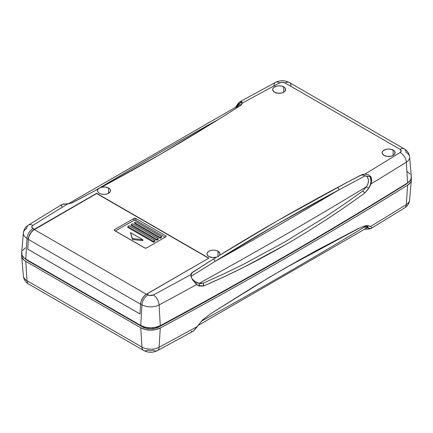 <?xml version="1.0" encoding="UTF-8"?>
<svg xmlns="http://www.w3.org/2000/svg" width="433" height="433" viewBox="0 0 433 433"><rect width="100%" height="100%" fill="white"/><g stroke="black" fill="none" stroke-linecap="round" stroke-linejoin="round"><path stroke-width="0.65" d="M148.492 350.335L150.619 350.719M151.371 350.687L153.374 350.113A8.444 4.698 61.8 0 0 157.363 350.66A8.444 4.698 -118.2 0 0 159.111 347.261A4850.704 2800.525 0 0 0 197.042 326.661L202.752 319.814L210.541 313.817L254.393 286.305L285.531 267.859L316.312 250.555L358.475 228.407L365.728 225.734L368.597 225.75L370.653 226.432A4850.704 2800.525 0 0 0 406.327 204.528L407.583 185.189A4852.415 2801.515 180 0 1 160.275 327.97L159.111 347.261L160.275 327.97A14.072 8.124 180 0 1 140.741 327.765L141.954 347.082A12.357 7.134 0 0 0 159.111 347.261A8.444 4.698 61.8 0 1 157.363 350.66C152.773 352.868 148.21 352.808 143.686 350.476A8.444 4.877 -60 0 1 141.954 347.082L140.741 327.765L25.769 261.391L26.981 280.703L141.954 347.082A8.444 4.877 120 0 0 143.691 350.481M364.554 229.328L364.857 229.306A8.465 4.887 0 0 0 364.554 229.328M191.197 331.364L192.571 331.548L193.74 330.785L197.042 326.661A4850.704 2800.525 180 0 1 159.111 347.261A12.357 7.134 180 0 1 141.954 347.082L26.981 280.703A12.357 7.134 180 0 1 23.377 276A12.357 7.134 0 0 0 26.981 280.703L25.769 261.391L140.741 327.765L145.19 329.497L150.435 330.146L155.723 329.61L160.275 327.97C202.969 305.038 244.926 281.672 286.159 257.868C327.391 234.064 367.866 209.837 407.583 185.189L410.424 182.558L411.139 181.059L411.209 178.504A14.072 8.124 180 0 1 411.334 180.058A14.072 8.124 180 0 1 407.583 185.189L406.327 204.528A12.357 7.134 0 0 0 409.623 200.024C409.201 203.45 407.529 206.081 404.611 207.91A8.444 5.05 -121.8 0 0 406.327 204.528A8.444 5.05 58.2 0 1 404.601 207.916L371.243 228.407M21.861 254.236L21.959 257.337L24.053 260.19L25.769 261.391A14.072 8.124 180 0 1 21.666 256.044A14.072 8.124 180 0 1 21.791 254.496M25.174 258.723A11.821 6.825 180 0 0 27.36 260.471L142.333 326.845A11.821 6.825 180 0 0 158.743 327.018A4850.163 2800.216 180 0 0 405.932 184.301A11.821 6.825 180 0 0 407.826 182.731L405.932 184.301C366.237 208.939 325.778 233.154 284.568 256.948C243.357 280.741 201.415 304.096 158.743 327.018L154.917 328.393L150.478 328.847L146.067 328.301L142.333 326.845L27.36 260.471L24.838 258.312M359.569 227.98L284.849 268.254L359.563 227.985M201.323 321.243A4850.839 2800.606 0 0 0 365.717 226.28L364.516 226.264M371.021 228.521L371.736 227.536L371.021 228.521L364.857 229.306L369.814 228.905L371.021 228.521L371.736 227.536L371.021 228.521L371.568 228.121M365.024 227.498L366.464 227.233C369.019 227.076 368.77 226.757 365.717 226.28A4850.839 2800.606 180 0 1 201.821 320.967M369.934 228.348L368.797 228.077L369.934 228.348M367.622 227.688L368.797 228.077L367.622 227.688M367.779 227.309L368.245 226.881L367.498 226.394L365.717 226.28L367.844 225.658L363.525 226.427M409.623 199.997A12.357 7.134 180 0 1 406.327 204.528A4850.704 2800.525 180 0 1 370.653 226.432L371.736 227.536L370.653 226.432L367.844 225.658L366.166 225.663L363.357 226.491M358.475 228.407L302.077 258.441L268.882 277.607L210.541 313.817L202.395 320.149L194.807 329.692L192.826 331.418L157.368 350.66M26.981 280.703A8.444 4.877 120 0 0 28.713 284.097A8.444 4.877 -60 0 1 26.981 280.703M147.907 350.053A8.444 4.877 -60 0 1 143.686 350.476L28.713 284.097C25.612 282.284 23.831 279.588 23.377 276.01L21.666 256.044M364.803 225.961L364.066 226.215M236.618 106.356L239.076 103.731L240.986 102.453L240.429 101.452L241.803 101.636L242.09 103.271A8.465 4.887 180 0 1 240.77 105.343A2290.067 1322.155 180 0 1 219.509 118.783A2290.067 1322.155 180 0 1 158.483 155.398A2290.067 1322.155 180 0 1 101.344 187.267A6.473 3.74 180 0 1 108.586 188.03A6.473 3.74 180 0 1 110.485 190.715A6.473 3.74 180 0 1 106.453 194.13A6.473 3.74 180 0 1 99.433 193.313L101.533 194.125L104.012 194.406L106.486 194.125L108.586 193.313L110.361 191.402L110.361 189.941L109.392 188.593L108.586 188.03L108.51 193.356L108.586 188.03L105.17 186.991L101.344 187.267L161.509 153.65L219.509 118.783A2290.067 1322.155 0 0 0 240.77 105.343L242.09 103.271A4842.277 2795.664 180 0 1 279.626 82.887L282.381 82.281L285.093 82.947L400.06 149.32L401.212 150.89L400.162 152.476A4842.277 2795.664 180 0 1 364.857 174.147L361.268 174.91A2290.067 1322.155 -0 0 0 347.683 182.033L277.483 220.76L219.325 255.465L219.888 254.366L219.85 253.229L218.048 251.227L217.967 256.796L218.048 251.227A6.473 3.74 180 0 1 219.948 253.917A6.473 3.74 180 0 1 219.325 255.465L218.205 256.661L216.641 257.126A6.473 3.74 180 0 1 208.895 256.509L212.592 257.57L216.641 257.126A2290.034 1322.138 -0 0 0 213.707 258.956L192.23 272.503A2290.067 1322.155 180 0 1 204.565 264.66A2290.067 1322.155 -0 0 0 192.23 272.503L190.91 274.576A4842.277 2795.664 180 0 1 153.374 294.96L149.872 295.517L146.549 294.115A8.444 4.877 120 0 0 140.59 303.966L140.005 313.979L27.755 249.175L28.345 239.162L26.981 238.377L25.769 259.091L140.741 325.47L141.954 304.751L140.59 303.966L141.954 304.751A8.444 4.877 -60 0 1 147.907 294.9L146.549 294.115L208.895 258.122L96.646 193.313L208.895 258.122L145.434 294.878L143.361 297.016L141.158 301.151L140.59 303.966L140.005 313.979L27.755 249.175L28.345 239.162A8.444 4.877 -60 0 1 34.299 229.311L32.94 228.521A8.444 4.877 120 0 0 26.981 238.377L28.345 239.162L28.908 236.348L30.229 233.511L32.112 231.054L34.299 229.311L31.869 227.39L31.842 226.524L32.838 225.371A4842.277 2795.664 180 0 1 68.143 203.694L71.732 202.936A2290.067 1322.155 0 0 0 95.016 190.661A2290.067 1322.155 180 0 1 71.732 202.936A8.465 4.887 180 0 1 68.143 203.694L61.979 204.479L61.264 205.442L61.995 206.785M393.191 150.11A6.473 3.74 180 0 1 395.085 152.8A6.473 3.74 180 0 1 391.053 156.216A6.473 3.74 180 0 1 384.033 155.393L387.351 156.416L391.091 156.205L393.191 155.393L394.593 154.18L394.961 152.021L393.992 150.673L391.091 149.298L388.612 149.017L386.133 149.298L383.227 150.673L382.263 152.021L382.263 153.482L384.033 155.393A6.473 3.74 180 0 1 382.139 152.8A6.473 3.74 180 0 1 386.095 149.309A6.473 3.74 180 0 1 393.191 150.11L393.11 155.442L393.191 150.11M283.729 86.914A6.473 3.74 180 0 1 285.623 89.599A6.473 3.74 180 0 1 281.591 93.019A6.473 3.74 180 0 1 274.571 92.197L277.889 93.219L281.629 93.008L283.729 92.197L285.13 90.984L285.499 88.825L284.53 87.477L281.629 86.102L279.15 85.815L276.671 86.102L273.77 87.477L272.801 88.825L272.801 90.286L274.571 92.197A6.473 3.74 180 0 1 272.676 89.599A6.473 3.74 180 0 1 276.633 86.113A6.473 3.74 180 0 1 283.729 86.914L283.647 92.245L283.729 86.914M89.22 193.757L95.016 190.661A2290.067 1322.155 0 0 0 98.318 188.891L97.636 190.017L97.604 191.207L98.226 192.344L99.433 193.313A6.473 3.74 180 0 1 97.539 190.715A6.473 3.74 180 0 1 98.318 188.891A2290.067 1322.155 180 0 1 95.016 190.661L71.732 203.109M32.069 230.93L32.507 230.659A4843.327 2796.271 180 0 0 32.069 230.93M96.646 193.551L34.299 229.311L96.646 193.313L208.684 258.241L96.646 193.551L34.299 229.55A8.444 4.877 120 0 0 28.345 239.4L140.579 304.199L28.345 239.4L27.755 249.175L28.345 239.4L28.908 236.586L31.111 232.451L33.184 230.313L96.646 193.551M158.218 326.585L158.175 327.305L158.218 326.585M405.061 184.848L405.126 184.415L405.061 184.848M407.231 171.609L410.23 174.18M411.041 175.663L411.35 177.211L410.424 180.263L407.583 182.888C367.866 207.537 327.391 231.763 286.159 255.567C244.926 279.372 202.969 302.743 160.275 325.67L155.723 327.31L150.435 327.846L145.19 327.202L140.741 325.47L25.769 259.091L24.053 257.889L21.959 255.037L21.861 251.941M22.576 250.442L25.417 247.811M218.048 251.227L215.948 250.415L213.474 250.128L210.995 250.415L208.895 251.227L207.494 252.439L207.001 253.868L207.494 255.297L208.895 256.509A6.473 3.74 180 0 1 207.001 253.917A6.473 3.74 180 0 1 210.958 250.426A6.473 3.74 180 0 1 218.048 251.227M192.571 279.88L191.197 276.931L190.91 274.576A4842.277 2795.664 180 0 1 153.374 294.96A8.444 4.698 61.8 0 1 159.111 304.929A8.444 4.698 -118.2 0 0 153.374 294.96A3.935 2.273 180 0 1 147.907 294.9A8.444 4.877 120 0 0 141.954 304.751A12.357 7.134 -0 0 0 159.111 304.929A12.357 7.134 180 0 1 141.954 304.751L140.741 325.47A14.072 8.124 0 0 0 160.275 325.67L159.111 304.929A4850.704 2800.525 0 0 0 196.669 284.541L192.571 279.88L197.789 285.347L203.629 286.013L224.262 276.719L244.786 266.744L285.439 244.78C258.831 260.141 231.563 273.889 203.629 286.013L199.326 285.996L196.669 284.541A4850.704 2800.525 180 0 1 159.111 304.929L160.275 325.67A4852.415 2801.515 0 0 0 407.583 182.888L406.327 162.202A4850.704 2800.525 180 0 1 371.005 183.89L367.747 189.632L364.803 192.988C338.557 212.127 312.101 229.393 285.439 244.78C312.48 229.16 338.936 211.894 364.803 192.988L362.822 190.996L366.34 186.796A4850.839 2800.606 180 0 1 199.023 283.399L201.129 283.572L203.407 283.112L223.228 274.159L243.774 264.157L284.47 242.139L324.539 217.469L344.311 204.154L362.822 190.996L344.311 204.154L324.539 217.469L284.47 242.139L243.774 264.157L223.228 274.159L203.407 283.112L203.429 286.034L202.438 286.208L203.629 286.013L203.407 283.112L199.023 283.399A4850.839 2800.606 0 0 0 366.34 186.796L367.85 184.155L368.488 181.33L368.104 178.607L366.886 176.301L363.173 175.154L361.268 175.062L347.683 182.033A2290.067 1322.155 180 0 1 361.268 174.91L361.268 174.91A8.465 4.887 180 0 1 364.857 174.147L368.31 174.678L371.021 176.853L371.736 180.366L371.005 183.89L369.939 186.179L371.054 181.535L370.258 177.016L371.021 176.853L370.258 177.016L368.64 176.312L365.035 175.933L339.126 189.746L275.945 224.851L215.141 261.326A4842.418 2795.746 0 0 0 339.126 189.746A4842.418 2795.746 180 0 1 215.141 261.326L190.893 276.476L215.141 261.326L213.707 258.956A2290.034 1322.138 180 0 1 216.641 257.126L218.205 256.661L219.325 255.465A2290.034 1322.138 180 0 1 337.8 187.31L339.126 189.746L365.035 175.933L363.173 175.154L361.268 175.062L347.683 182.033L337.8 187.31L339.126 189.746A2288.08 1321.013 -0 0 0 215.141 261.326L213.707 258.956L204.565 264.66L192.23 272.655L191.299 274.387L190.893 276.476M235.796 107.054L236.331 106.134L235.796 107.054M407.583 182.888A14.072 8.124 -0 0 0 411.334 176.956L409.623 156.99A12.357 7.134 180 0 1 406.327 162.202L407.583 182.888M404.287 148.903L289.314 82.524A8.444 4.877 120 0 0 285.093 82.947L400.06 149.32A8.444 4.877 -60 0 1 404.287 148.903A8.444 4.877 -60 0 1 406.019 152.297A12.357 7.134 180 0 1 409.623 156.99C409.169 153.412 407.388 150.716 404.287 148.903A8.444 4.877 120 0 0 400.06 149.32A3.935 2.273 180 0 1 400.162 152.476A4842.277 2795.664 180 0 1 364.857 174.147L368.31 174.678L371.021 176.853L371.736 180.366L371.005 183.89A4850.704 2800.525 0 0 0 406.327 162.202A8.444 5.05 -121.8 0 0 400.162 152.476A8.444 5.05 58.2 0 1 406.327 162.202A12.357 7.134 -0 0 0 409.623 157M23.377 233.003A12.357 7.134 0 0 0 26.981 238.377A8.444 4.877 -60 0 1 32.94 228.521A3.935 2.273 180 0 1 32.838 225.371A8.444 5.05 -121.8 0 0 28.399 225.084C25.471 226.919 23.799 229.55 23.377 232.976L21.666 252.942A14.072 8.124 0 0 0 25.769 259.091L26.981 238.377A12.357 7.134 180 0 1 23.377 232.976A12.357 7.134 180 0 1 26.673 228.472A8.444 5.05 58.2 0 1 28.399 225.084A8.444 5.05 58.2 0 1 32.838 225.371A4842.277 2795.664 180 0 1 68.143 203.694L63.186 204.095L61.437 204.874M241.728 103.086L240.429 101.452L239.287 102.193L236.331 106.134L238.22 103.276L240.429 101.452L241.803 101.636L242.15 102.718M94.594 190.888A4842.418 2795.746 180 0 1 218.064 119.622A4842.418 2795.746 -0 0 0 95.244 190.498M191.911 278.7L194.931 281.493L196.95 282.814L199.023 283.399L199.575 286.061L200.1 286.17L198.341 285.628M191.808 278.354L190.877 275.664L190.91 274.576A8.465 4.887 180 0 1 192.23 272.503L191.299 274.387M190.877 275.664L190.85 275.236M369.062 176.415L366.886 176.301C369.154 179.5 368.97 182.997 366.34 186.796L362.827 190.996L364.803 192.988L368.624 188.344L366.34 186.796L368.624 188.344L369.939 186.179C371.314 183.035 371.417 179.976 370.258 177.016L369.062 176.415M241.701 104.304L239.676 104.921L68.446 203.672M273.889 85.739A8.444 4.698 61.8 0 1 275.637 82.34A8.444 4.698 61.8 0 1 279.626 82.887A3.935 2.273 180 0 1 285.093 82.947A8.444 4.877 -60 0 1 289.309 82.519A8.444 4.877 -60 0 1 291.046 85.918M242.123 102.329L242.09 103.271A4842.277 2795.664 180 0 1 279.626 82.887A8.444 4.698 -118.2 0 0 275.637 82.34L240.429 101.452M142.879 326.482L142.922 327.164L142.879 326.482M27.923 260.336L27.956 260.812L27.923 260.336M198.19 285.553L199.575 286.061L199.023 283.399L194.926 281.493M221.626 117.446L218.064 119.622A2288.096 1321.018 0 0 1 157.785 155.804M98.886 188.593L99.601 188.209L98.886 188.593M100.429 187.76L101.344 187.267L100.429 187.76M241.571 102.865L240.986 102.453L236.266 106.794M235.617 108.634L238.031 106.117M135.854 220.327L133.862 220.327L115.357 231.011L133.862 220.327L133.862 218.486L114.756 229.517L114.453 230.405L145.066 248.077L146.603 247.903L165.709 236.873L166.12 236.299L165.709 235.725L135.854 218.486L133.862 218.486A1.407 0.812 180 0 1 135.854 218.486L135.854 220.327A1.407 0.812 0 0 0 133.862 220.327L133.862 218.486L114.756 229.517L114.756 230.67A1.407 0.812 180 0 1 114.344 230.091A1.407 0.812 180 0 1 114.756 229.517L114.756 230.67L144.611 247.903A1.407 0.812 180 0 0 146.603 247.903L165.709 236.873L165.709 235.725L165.709 236.873A1.407 0.812 180 0 0 166.12 236.299A1.407 0.812 180 0 0 165.709 235.725L135.854 218.486L135.854 220.327L165.108 237.219L135.854 220.327M153.466 242.215L127.795 227.395L127.795 226.475L127.795 227.395L153.466 242.215L153.466 241.295L153.466 242.215L154.862 241.408L153.466 242.215M160.232 238.307L134.56 223.488L134.56 222.567L134.56 223.488L160.232 238.307L160.232 237.387L160.232 238.307L161.628 237.506L160.232 238.307M156.849 240.261L131.177 225.441L131.177 224.521L131.177 225.441L156.849 240.261L156.849 239.341L156.849 240.261L158.245 239.46L156.849 240.261M142.895 240.678L132.471 239.514L130.457 232.575L132.471 239.514L130.457 232.575L142.895 239.758L142.895 240.678L132.471 239.514L132.471 238.594L142.895 239.758L130.457 232.575L132.471 238.594L142.895 239.758L142.895 240.678M140.005 313.963L27.772 249.164L140.005 313.963M146.343 294.24L34.299 229.55L146.343 294.24M135.951 221.761L134.56 222.567L160.232 237.387L161.628 236.586L161.628 237.506L161.628 236.586L135.951 221.761L134.56 222.567L160.232 237.387L161.628 236.586L135.951 221.761M132.568 223.715L131.177 224.521L156.849 239.341L158.245 238.54L158.245 239.46L158.245 238.54L132.568 223.715L131.177 224.521L156.849 239.341L158.245 238.54L132.568 223.715M129.186 225.669L127.795 226.475L153.466 241.295L154.862 240.494L154.862 241.408L154.862 240.494L129.186 225.669L127.795 226.475L153.466 241.295L154.862 240.494L129.186 225.669M411.334 180.058L409.623 200.024M368.066 227.201L197.751 325.648M289.314 82.524C284.79 80.192 280.227 80.132 275.632 82.34M28.389 225.09L61.757 204.593M223.157 116.504L221.593 117.467"/></g></svg>
